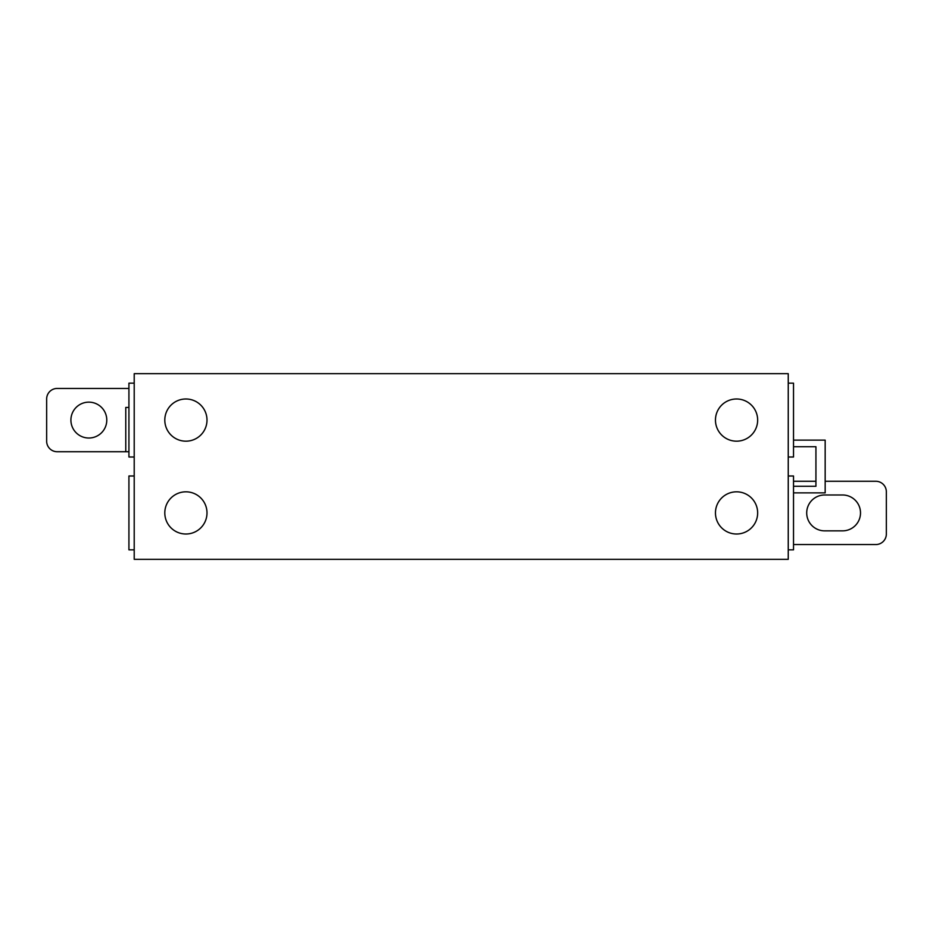 <?xml version="1.0" encoding="UTF-8"?>
<svg xmlns="http://www.w3.org/2000/svg" width="933" height="933" viewBox="0 0 933 933"><rect width="100%" height="100%" fill="white"/><g stroke="black" fill="none" stroke-linecap="round" stroke-linejoin="round"><path stroke-width="1.4" d="M106.782 420.083A17.937 17.937 0 0 1 88.845 438.02A17.937 17.937 0 0 1 70.908 420.083A17.937 17.937 0 0 1 88.845 402.146A17.937 17.937 0 0 1 106.782 420.083M715.459 420.083A21.097 21.097 0 0 1 736.557 398.986A21.097 21.097 0 0 1 757.654 420.083A21.097 21.097 0 0 1 736.557 441.181A21.097 21.097 0 0 1 715.459 420.083M715.459 512.917A21.097 21.097 0 0 1 736.557 491.819A21.097 21.097 0 0 1 757.654 512.917A21.097 21.097 0 0 1 736.557 534.014A21.097 21.097 0 0 1 715.459 512.917M164.803 420.083A21.097 21.097 0 0 1 185.9 398.986A21.097 21.097 0 0 1 206.998 420.083A21.097 21.097 0 0 1 185.9 441.181A21.097 21.097 0 0 1 164.803 420.083M164.803 512.917A21.097 21.097 0 0 1 185.9 491.819A21.097 21.097 0 0 1 206.998 512.917A21.097 21.097 0 0 1 185.9 534.014A21.097 21.097 0 0 1 164.803 512.917M824.644 494.98L842.569 494.98A17.937 17.937 0 0 1 860.506 512.917A17.937 17.937 0 0 1 842.569 530.854L824.644 530.854A17.937 17.937 0 0 1 806.707 512.917A17.937 17.937 0 0 1 824.644 494.98M825.169 481.265L875.795 481.265A10.555 10.555 0 0 1 886.35 491.819L886.35 534.014A10.555 10.555 0 0 1 875.795 544.557L793.516 544.557M788.245 457.007L793.516 457.007L793.516 383.16L788.245 383.16M788.245 549.84L793.516 549.84L793.516 475.993L788.245 475.993M793.516 492.869L825.169 492.869L825.169 440.131L793.516 440.131M793.516 446.72L815.932 446.72L815.932 486.28L793.516 486.28M793.516 481.265L815.932 481.265M134.212 475.993L128.929 475.993L128.929 549.84L134.212 549.84M134.212 383.16L128.929 383.16L128.929 457.007L134.212 457.007M788.245 559.334L788.245 373.666L134.212 373.666L134.212 559.334L788.245 559.334M128.929 407.429L125.768 407.429L125.768 451.735L128.929 451.735M125.768 451.735L57.205 451.735A10.555 10.555 0 0 1 46.65 441.181L46.65 398.986A10.555 10.555 0 0 1 57.205 388.443L128.929 388.443"/></g></svg>
